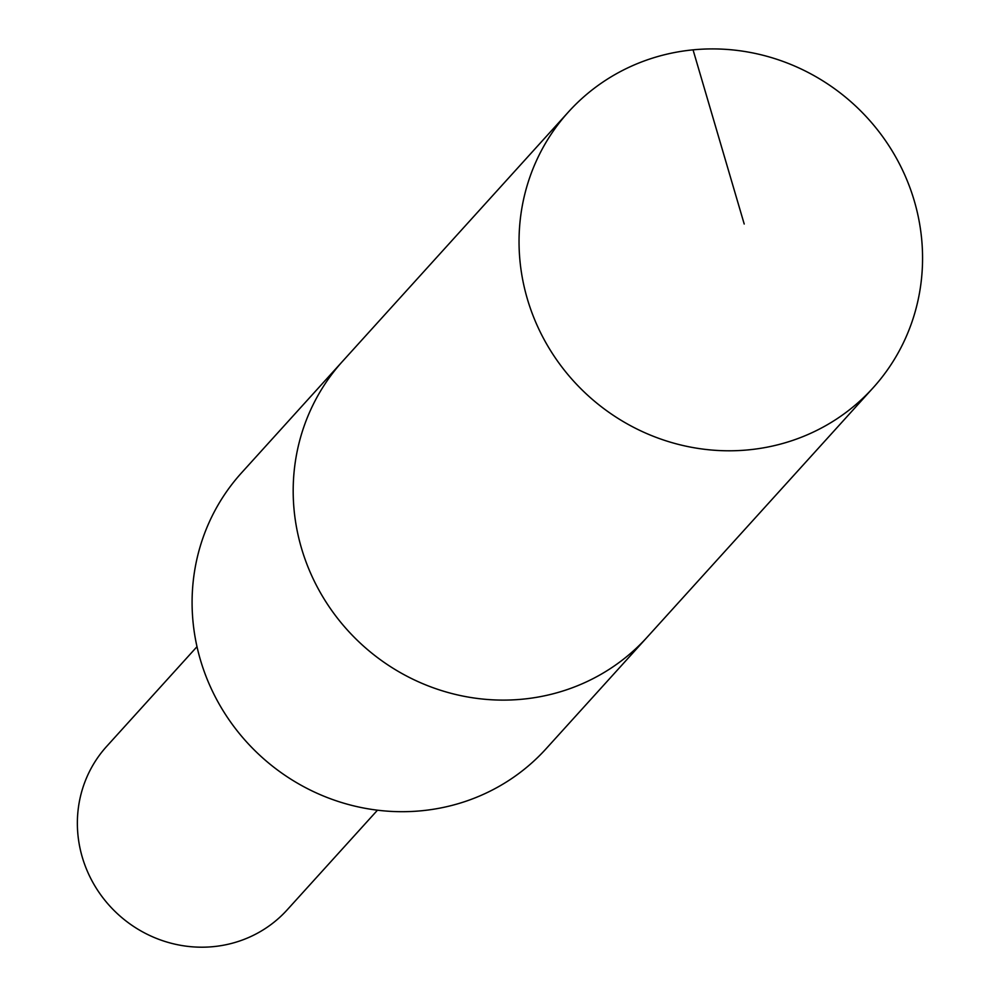 <?xml version="1.0" encoding="UTF-8"?>
<svg xmlns="http://www.w3.org/2000/svg" width="997" height="997" viewBox="0 0 997 997"><rect width="100%" height="100%" fill="white"/><g stroke="black" fill="none" stroke-linecap="round" stroke-linejoin="round"><path stroke-width="1.5" d="M568.514 111.888L342.644 361.226A205.482 197.119 42.2 0 0 305.942 561.66A205.482 197.119 42.2 0 0 466.733 696.803A205.482 197.119 42.2 0 0 647.203 637.145L546.107 748.735A205.469 197.107 -137.8 0 1 365.637 808.393A205.469 197.107 -137.8 0 1 204.846 673.249A205.469 197.107 -137.8 0 1 241.561 472.815L342.644 361.226A205.482 197.119 42.2 0 0 305.942 561.66A205.482 197.119 42.2 0 0 466.733 696.803A205.482 197.119 42.2 0 0 647.203 637.145L873.085 387.833A205.494 197.132 -137.8 0 1 692.603 447.491A205.494 197.132 -137.8 0 1 531.8 312.348A205.494 197.132 -137.8 0 1 568.514 111.888A205.494 197.132 -137.8 0 1 749.009 52.218A205.494 197.132 -137.8 0 1 909.812 187.374A205.494 197.132 -137.8 0 1 873.085 387.833M377.477 810.187L287.148 909.887A121.759 116.811 -137.8 0 1 118.493 914.698A121.759 116.811 -137.8 0 1 106.679 746.379L196.995 646.679M693.052 49.85L744.211 224.013"/></g></svg>
